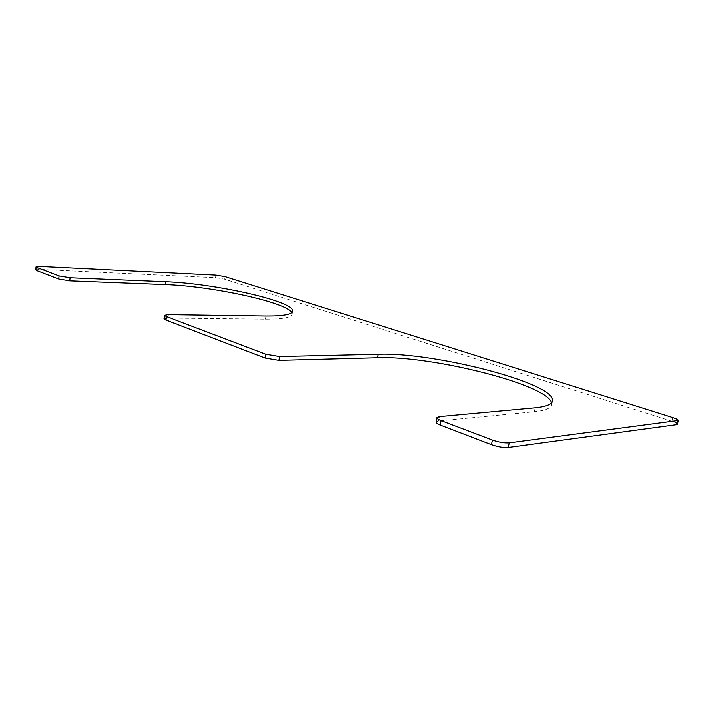 <?xml version="1.0" encoding="UTF-8"?>
<svg xmlns="http://www.w3.org/2000/svg" width="714" height="714" viewBox="0 0 714 714"><rect width="100%" height="100%" fill="white"/><g stroke="black" fill="none" stroke-linecap="round" stroke-linejoin="round"><path stroke-width="0.54" stroke-dasharray="3.57 2.68" d="M164.05 318.792L167.665 318.078L168.165 314.633M291.794 312.616L292.16 314.222C291.428 317.587 282.548 319.238 265.51 319.176L167.665 318.078M35.7 269.901L39.654 269.446L40.02 266.465M677.434 424.178C677.407 423.411 675.587 422.438 671.972 421.251L224.758 279.245L215.574 277.701L39.654 269.446M436.013 422.045L438.539 420.974L439.387 416.583M551.592 402.741L551.699 404.74C550.949 408.256 545.157 410.586 534.34 411.71L438.539 420.974M265.51 319.176L266.019 316.025M215.574 277.701L215.967 275.122M224.758 279.245L225.16 276.666M671.972 421.251L672.82 417.574M534.34 411.71L535.161 407.783M292.16 314.222L292.66 311.233M551.699 404.74L552.502 400.973"/><path stroke-width="1.07" d="M378.197 354.269L279.638 356.536L265.822 354.233L166.273 316.525L164.55 315.329L168.165 314.633L266.019 316.025C283.056 316.132 291.937 314.535 292.66 311.233C295.31 301.486 214.914 283.387 165.487 281.753L70.124 277.782L59.092 275.934L37.092 267.598L36.066 266.902L40.02 266.465L215.967 275.122L225.16 276.666L672.82 417.574C676.444 418.752 678.273 419.716 678.3 420.466L509.216 442.832C504.361 443.162 498.747 442.225 492.374 440.038L441.082 420.608C438.2 419.484 436.789 418.493 436.861 417.636L439.387 416.583L535.161 407.783C545.978 406.703 551.752 404.436 552.502 400.973C556.393 383.213 433.014 351.895 378.197 354.269L377.572 357.75L279.004 360.365L265.197 358.062L165.764 319.997L164.05 318.792L164.55 315.329M36.066 266.902L35.7 269.901L36.726 270.606L58.7 279.022L69.731 280.87L165.077 284.609C211.639 286.091 286.68 302.29 291.794 312.616M678.3 420.466L677.434 424.178L676.381 424.678L508.261 447.455C503.406 447.794 497.801 446.866 491.437 444.661L440.226 425.053C437.343 423.92 435.933 422.92 436.013 422.045L436.861 417.636M377.572 357.75C430.176 355.402 546.469 384.043 551.592 402.741M279.004 360.365L279.638 356.536M265.197 358.062L265.822 354.233M165.764 319.997L166.273 316.525M165.077 284.609L165.487 281.753M69.731 280.87L70.124 277.782M58.7 279.022L59.092 275.934M36.726 270.606L37.092 267.598M676.381 424.678L677.247 420.957M508.261 447.455L509.216 442.832M491.437 444.661L492.374 440.038M440.226 425.053L441.082 420.608"/></g></svg>
